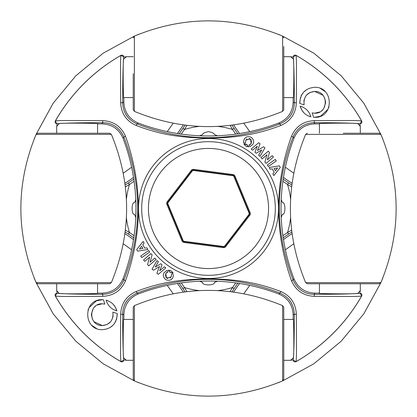 <?xml version="1.0" encoding="UTF-8"?>
<svg xmlns="http://www.w3.org/2000/svg" width="417" height="417" viewBox="0 0 417 417"><rect width="100%" height="100%" fill="white"/><g stroke="black" fill="none" stroke-linecap="round" stroke-linejoin="round"><path stroke-width="0.63" d="M134.086 181.275A200.525 200.525 0 0 1 129.452 184.476L125.381 186.889M126.403 217.763A82.618 82.618 0 0 0 129.452 232.524L125.381 230.116M135.775 199.535L134.608 202.506C131.282 201.87 131.272 215.12 134.608 214.494L135.775 217.465A197.074 197.074 0 0 0 123.067 138.35L123.891 136.995C119.549 127.586 112.533 122.817 102.832 122.692C83.056 122.687 68.404 122.968 58.886 123.531L57.807 123.64M217.465 135.775L214.494 134.608C214.291 133.419 212.295 132.429 208.5 131.636C204.711 132.429 202.709 133.419 202.506 134.608L199.535 135.775A197.074 197.074 0 0 0 278.65 123.067L280.005 123.891C289.414 119.549 294.183 112.533 294.308 102.832C294.313 83.056 294.032 68.404 293.469 58.886L293.359 57.807M123.661 57.671L123.854 56.905L120.972 55.372C120.2 58.161 120.643 83.452 120.649 102.629C121.17 113.497 126.356 121.123 136.208 125.512L136.995 123.891L138.35 123.067A197.074 197.074 0 0 0 199.535 135.775M120.649 102.629L122.692 102.832C123.104 112.772 127.873 119.788 136.995 123.891C184.231 142.286 231.899 142.286 280.005 123.891L280.792 125.512C254.459 135.525 233.916 137.746 208.5 138.142C182.912 137.74 162.489 135.494 136.208 125.512M283.763 97.578L293.146 97.578L293.146 102.035C292.687 112.084 287.855 119.1 278.65 123.067M293.276 57.379L293.359 57.791M293.146 57.145L290.597 56.696L293.495 59.323L290.597 56.696L283.763 56.696M293.146 97.578C293.787 102.41 294.136 64.062 293.495 59.323L293.469 58.886M281.225 217.465L282.392 214.494C285.718 215.13 285.728 201.88 282.392 202.506L281.225 199.535A197.074 197.074 0 0 0 293.933 278.65L293.109 280.005C297.451 289.414 304.467 294.183 314.168 294.308C333.944 294.313 348.596 294.032 358.114 293.469L359.193 293.359M199.535 281.225L202.506 282.392C201.87 285.718 215.12 285.728 214.494 282.392L217.465 281.225A197.074 197.074 0 0 0 138.35 293.933L136.995 293.109C127.586 297.451 122.817 304.467 122.692 314.168C122.687 333.944 122.968 348.596 123.531 358.114L123.64 359.193M123.854 360.095L120.972 361.628C120.232 358.881 120.617 335.117 120.649 314.371C121.154 303.529 126.341 295.903 136.208 291.488C162.541 281.475 183.084 279.254 208.5 278.858C234.088 279.26 254.511 281.506 280.792 291.488L280.005 293.109L278.65 293.933A197.074 197.074 0 0 0 217.465 281.225M293.339 359.329L293.146 360.095L296.028 361.628C296.8 358.839 296.357 333.548 296.351 314.371L294.308 314.168C293.896 304.228 289.127 297.212 280.005 293.109C232.769 274.714 185.101 274.714 136.995 293.109L136.208 291.488M133.237 319.422L123.854 319.422L123.854 314.965C124.313 304.916 129.145 297.9 138.35 293.933M123.724 359.621L123.64 359.209M123.854 319.422C123.213 314.59 122.864 352.938 123.505 357.677L123.531 358.114M123.505 357.677L126.403 360.304L123.505 357.677M133.237 360.304L126.403 360.304L123.854 359.855M121.045 361.727C93.241 345.677 71.323 323.759 55.273 295.955L55.372 296.028C58.161 296.8 83.452 296.357 102.629 296.351C113.497 295.83 121.123 290.644 125.512 280.792L123.891 280.005C142.286 232.769 142.286 185.101 123.891 136.995L125.512 136.208C142.713 184.846 142.713 233.035 125.512 280.792M121.045 55.273C93.241 71.323 71.323 93.241 55.273 121.045L55.372 120.972C57.843 120.232 82.503 120.617 102.629 120.649C113.476 121.154 121.102 126.341 125.512 136.208M156.073 259.478L154.858 258.071L150.021 262.262L152.122 254.917L150.954 253.567L143.589 259.953L144.803 261.355L149.651 257.153L147.54 264.519L148.702 265.858L156.073 259.478L154.858 258.071L151.209 261.23M147.873 249.481L146.904 247.823L144.777 248.151L142.781 244.743L144.12 243.08L143.146 241.427L136.677 249.548L137.626 251.164L147.873 249.481L147.472 248.793M116.859 310.889C111.344 309.252 107.758 305.671 106.111 300.141C111.626 301.778 115.212 305.359 116.859 310.889L115.358 307.214M106.976 324.515L102.327 325.557C110.02 324.645 113.549 320.173 112.913 312.14L117.307 313.61C116.713 323.524 111.72 328.883 102.327 329.685C83.087 330.316 82.67 298.984 102.327 299.656L103.39 299.693L104.86 304.087L102.327 303.784C88.274 303.169 88.195 325.958 102.327 325.557L94.023 321.71M149.677 252.014L148.624 250.518L140.717 256.074L141.77 257.57L149.677 252.014L148.624 250.518M165.804 267.923L164.418 266.771L159.68 270.8L162.036 264.785L160.785 263.742L155.27 267.13L158.397 261.751L157.027 260.609L152.069 269.116L153.44 270.258L159.523 266.51L156.912 273.151L158.304 274.308L165.804 267.923L164.418 266.771M172.341 271.9L173.138 273.171L171.064 270.852L168.087 270.138L170.532 272.661L168.087 270.138M171.94 273.114L173.138 273.171L169.735 272.181M172.914 274.245L171.543 274.125L171.21 276.878L166.753 278.087L165.716 273.588L167.994 271.993L167.019 270.346L164.131 272.624C162.698 275.23 163.25 277.566 165.799 279.64C168.817 280.938 171.147 280.349 172.794 277.868L173.529 274.813M97.281 305.025L102.327 303.784L104.86 304.087L103.39 299.693L103.062 299.677M92.449 319.24L91.459 315.278M91.443 314.788L91.453 314.204M91.474 313.803L93.1 308.898M94.612 306.995L95.305 306.354M102.54 299.656L96.515 300.829M96.301 300.918L88.988 307.777M88.352 309.185L88.008 310.154M91.849 325.427L96.593 328.549M110.213 327.454L113.122 325.109M114.128 323.962L115.916 321.069M116.525 319.563L117.307 313.61M173.54 274.918L172.794 277.868L171.502 279.327L170.037 280.104M166.899 272.39L165.971 273.213M165.857 273.37L165.33 276.205M165.752 277.149L166.753 278.087L168.046 278.54M169.98 278.129L171.335 276.653M163.568 276.69L163.407 275.866M163.433 274.454L163.678 273.552M163.693 273.521L164.131 272.624M208.5 268.558A60.058 60.058 0 0 0 268.558 208.5A60.058 60.058 0 0 0 208.5 148.442A60.058 60.058 0 0 0 148.442 208.5A60.058 60.058 0 0 0 208.5 268.558A60.058 60.058 0 0 1 172.56 256.617M120.649 314.371L122.692 314.168L123.854 314.965M283.763 360.304L290.597 360.304L293.495 357.677C294.136 352.938 293.787 314.59 293.146 319.422L293.146 314.965C292.687 304.916 287.855 297.9 278.65 293.933M293.146 319.422L283.763 319.422M293.146 314.965L294.308 314.168C294.313 333.944 294.032 348.596 293.469 358.114L293.495 357.677L291.4 359.59M290.597 360.304L293.146 359.855L293.359 359.193L293.146 360.095M295.955 361.727C323.759 345.677 345.677 323.759 361.727 295.955L361.628 296.028C359.157 296.768 334.497 296.383 314.371 296.351L314.168 294.308L314.965 293.146C304.916 292.687 297.9 287.855 293.933 278.65M293.469 358.114L293.359 359.193M296.351 314.371C295.83 303.503 290.644 295.877 280.792 291.488M314.371 296.351C303.524 295.846 295.898 290.659 291.488 280.792C274.287 232.154 274.287 183.965 291.488 136.208L293.109 136.995L293.933 138.35A197.074 197.074 0 0 0 281.225 199.535M359.329 123.661L360.095 123.854L361.628 120.972C358.839 120.2 333.548 120.643 314.371 120.649L314.168 122.692C304.228 123.104 297.212 127.873 293.109 136.995C274.714 184.231 274.714 231.899 293.109 280.005L291.488 280.792M359.621 293.276L359.209 293.359M314.965 293.146L319.422 293.146L319.422 283.763M359.855 293.146L360.304 290.597L357.677 293.495L360.304 290.597L360.304 283.763M319.422 293.146C314.59 293.787 352.938 294.136 357.677 293.495L358.114 293.469M361.727 295.955L360.095 293.146M319.422 133.237L319.422 123.854L314.965 123.854C304.916 124.313 297.9 129.145 293.933 138.35M360.304 133.237L360.304 126.403L357.677 123.505C352.938 122.864 314.59 123.213 319.422 123.854M360.304 126.403L359.855 123.854L359.193 123.64L360.095 123.854M314.965 123.854L314.168 122.692C333.944 122.687 348.596 122.968 358.114 123.531L357.677 123.505M361.727 121.045C345.677 93.241 323.759 71.323 295.955 55.273L296.028 55.372C296.768 58.119 296.383 81.883 296.351 102.629L294.308 102.832L293.146 102.035M358.114 123.531L359.193 123.64M314.371 120.649C303.503 121.17 295.877 126.356 291.488 136.208M295.955 55.273L293.146 56.905M296.351 102.629C295.846 113.471 290.659 121.097 280.792 125.512M133.237 97.578L123.854 97.578L123.854 102.035C124.313 112.084 129.145 119.1 138.35 123.067M133.237 56.696L126.403 56.696L123.505 59.323C122.864 64.062 123.213 102.41 123.854 97.578M126.403 56.696L123.854 57.145L123.64 57.807L123.854 56.905M123.854 102.035L122.692 102.832C122.687 83.056 122.968 68.404 123.531 58.886L123.505 59.323M123.531 58.886L123.64 57.807M102.629 296.351L102.832 294.308C112.772 293.896 119.788 289.127 123.891 280.005L123.067 278.65A197.074 197.074 0 0 0 135.775 217.465M97.578 133.237L97.578 123.854L102.035 123.854C112.084 124.313 119.1 129.145 123.067 138.35M57.379 123.724L57.791 123.64M57.145 123.854L56.696 126.403L59.323 123.505L56.696 126.403L56.696 133.237M97.578 123.854C102.41 123.213 64.062 122.864 59.323 123.505L58.886 123.531M55.273 121.045L56.905 123.854M102.629 120.649L102.832 122.692L102.035 123.854M97.578 283.763L97.578 293.146L102.035 293.146C112.084 292.687 119.1 287.855 123.067 278.65M57.671 293.339L56.905 293.146L57.807 293.359L57.145 293.146L56.696 290.597L59.323 293.495C64.062 294.136 102.41 293.787 97.578 293.146M56.696 283.763L56.696 290.597M102.035 293.146L102.832 294.308C83.056 294.313 68.404 294.032 58.886 293.469L59.323 293.495M55.273 295.955L56.905 293.146M58.886 293.469L57.807 293.359M112.913 312.14L113.054 316.534M112.96 317.009L112.892 317.295M110.583 321.768L107.252 324.379M115.149 306.86L113.038 304.149M109.082 301.262L106.111 300.141M169.755 270.284L171.064 270.852M141.77 257.57L140.717 256.074M137.626 251.164L136.677 249.548M143.146 241.427L144.12 243.08M143.125 244.315L142.781 244.743L143.573 246.093M144.777 248.151L145.434 248.052M146.904 247.823L147.097 248.157M142.046 248.61L142.885 248.475L141.577 246.254L141.05 246.916M139.888 248.381L141.577 246.254L142.885 248.475L139.361 249.043M157.829 273.912L156.912 273.151M153.44 270.258L152.069 269.116M157.027 260.609L158.397 261.751L157.35 263.554M155.27 267.13L160.785 263.742L162.036 264.785L159.68 270.8L162.192 268.663M148.702 265.858L147.54 264.519M149.651 257.153L144.803 261.355M144.444 260.943L143.589 259.953M150.954 253.567L152.122 254.917L150.021 262.262M260.927 157.522L262.142 158.929L266.979 154.738L264.878 162.083L266.046 163.433L273.411 157.047L272.197 155.645L267.349 159.847L269.46 152.481L268.298 151.142L260.927 157.522L262.142 158.929L266.979 154.738L264.878 162.083L266.046 163.433M269.127 167.519L270.096 169.177L272.223 168.849L274.219 172.257L272.88 173.92L273.854 175.573L280.323 167.452L279.374 165.836L269.127 167.519L269.486 168.129M300.141 106.111C305.656 107.748 309.242 111.329 310.889 116.859C305.374 115.222 301.788 111.641 300.141 106.111L301.642 109.786M310.024 92.485L314.673 91.443C306.98 92.355 303.451 96.827 304.087 104.86L299.693 103.39C300.287 93.476 305.28 88.117 314.673 87.315C333.913 86.684 334.33 118.016 314.673 117.344L313.61 117.307L312.14 112.913L314.673 113.215C328.726 113.831 328.804 91.042 314.673 91.443L322.977 95.29M267.323 164.986L268.376 166.482L276.283 160.926L275.23 159.43L267.323 164.986L268.376 166.482M251.196 149.077L252.582 150.229L257.32 146.2L254.964 152.215L256.215 153.258L261.73 149.87L258.603 155.249L259.973 156.391L264.931 147.884L263.56 146.742L257.477 150.49L260.088 143.849L258.696 142.692L251.196 149.077L252.582 150.229L254.167 148.885M244.659 145.1L243.862 143.829L245.936 146.148L248.913 146.862L246.468 144.339L248.913 146.862M244.873 143.86L243.862 143.829L247.265 144.819M243.554 142.786L245.457 142.875L245.79 140.122L250.247 138.913L251.284 143.412L249.006 145.007L249.981 146.654L252.869 144.376C254.302 141.77 253.75 139.434 251.201 137.36C248.183 136.062 245.853 136.651 244.206 139.132L243.471 142.187M324.551 97.76L325.541 101.722M325.557 102.212L325.547 102.796M325.526 103.197L323.9 108.102M322.388 110.005L321.695 110.646M319.719 111.975L314.673 113.215L312.14 112.913L313.61 117.307L313.938 117.323M306.787 89.546L303.878 91.891M302.872 93.038L301.084 95.931M300.475 97.437L299.693 103.39M314.46 117.344L320.485 116.171M320.699 116.082L328.012 109.223M328.648 107.815L328.992 106.846M325.151 91.573L320.407 88.451M245.587 144.006L246.468 144.339M243.46 142.082L244.206 139.132L245.498 137.673L246.963 136.896M250.101 144.61L251.029 143.787M251.143 143.63L251.67 140.795M251.248 139.851L250.247 138.913L248.954 138.46M247.02 138.871L245.665 140.347M253.432 140.31L253.593 141.134M253.567 142.546L253.322 143.448M253.307 143.479L252.869 144.376M304.087 104.86L303.946 100.466M304.04 99.991L304.108 99.705M306.417 95.232L309.748 92.621M301.851 110.14L303.962 112.851M307.918 115.738L310.889 116.859M247.245 146.716L245.936 146.148M275.23 159.43L276.283 160.926M279.374 165.836L280.323 167.452M273.854 175.573L272.88 173.92L273.338 173.352M273.875 172.685L274.219 172.257L273.625 171.241M270.096 169.177L269.903 168.843M274.115 168.525L277.639 167.957L275.423 170.746L274.115 168.525L275.423 170.746L276.377 169.542M277.639 167.957L276.565 168.129M259.171 143.088L260.088 143.849M263.56 146.742L264.931 147.884M259.973 156.391L258.603 155.249M261.423 150.396L261.73 149.87L256.215 153.258L254.964 152.215L257.32 146.2M268.298 151.142L269.46 152.481M267.349 159.847L272.197 155.645M272.556 156.057L273.411 157.047M186.884 125.381L184.476 129.452L182.917 128.405L185.044 125.157M181.275 282.914A200.525 200.525 0 0 1 184.476 287.548L182.917 288.595A198.648 198.648 0 0 0 179.185 283.216M185.044 291.843L182.917 288.595M177.439 283.487A197.074 197.074 0 0 1 183.318 292.067M230.116 291.619L232.524 287.548L234.083 288.595L231.956 291.843M235.725 134.086A200.525 200.525 0 0 1 232.524 129.452L234.083 128.405A198.648 198.648 0 0 0 237.815 133.784M231.956 125.157L234.083 128.405M239.561 133.513A197.074 197.074 0 0 1 233.682 124.933M183.318 124.933A197.074 197.074 0 0 1 177.439 133.513M133.513 177.439A197.074 197.074 0 0 1 124.933 183.318M125.157 185.044L128.405 182.917A198.648 198.648 0 0 0 133.784 179.185M126.403 199.237A82.618 82.618 0 0 1 129.452 184.476L128.405 182.917M217.763 126.403A82.618 82.618 0 0 1 232.524 129.452L230.111 125.381M292.067 183.318A197.074 197.074 0 0 1 283.487 177.439M291.843 185.044L288.595 182.917L287.548 184.476L291.619 186.884M282.914 235.725A200.525 200.525 0 0 1 287.548 232.524L291.619 230.111M233.682 292.067A197.074 197.074 0 0 1 239.561 283.487M283.487 239.561A197.074 197.074 0 0 1 292.067 233.682M291.843 231.956L288.595 234.083A198.648 198.648 0 0 0 283.216 237.815M290.597 217.763A82.618 82.618 0 0 1 287.548 232.524L288.595 234.083M199.237 290.597A82.618 82.618 0 0 1 184.476 287.548L186.889 291.619M124.933 233.682A197.074 197.074 0 0 1 133.513 239.561M125.157 231.956L128.405 234.083L129.452 232.524A200.525 200.525 0 0 1 134.086 235.725M134.373 380.893C183.793 401.196 233.207 401.196 282.627 380.893L282.627 305.63C233.207 285.322 183.793 285.322 134.373 305.63L134.373 380.893L133.237 379.168L133.237 315.982M283.763 343.259L283.763 307.35L283.763 379.168L282.627 380.893M133.237 343.259L133.237 307.35L134.373 305.63M73.741 133.237L109.65 133.237L37.832 133.237L36.107 134.373L111.37 134.373L109.65 133.237M36.107 134.373C15.804 183.793 15.804 233.207 36.107 282.627L111.37 282.627L109.65 283.763L46.459 283.763M101.018 283.763L37.832 283.763L36.107 282.627M283.763 46.459L283.763 101.018M133.237 73.741L133.237 109.65L133.237 73.741M283.763 73.741L283.763 109.65L282.627 111.37L282.627 36.107L283.763 37.832M380.893 282.627C401.196 233.207 401.196 183.793 380.893 134.373L305.63 134.373C285.322 183.793 285.322 233.207 305.63 282.627L380.893 282.627L379.168 283.763L315.982 283.763M343.259 133.237L379.168 133.237L343.259 133.237M343.259 283.763L307.35 283.763L305.63 282.627M167.832 203.147A1.47 1.47 0 0 0 167.931 203.897L183.068 240.442A1.47 1.47 0 0 0 184.231 241.334L223.444 246.494A1.47 1.47 0 0 0 224.799 245.936L248.876 214.557A1.47 1.47 0 0 0 249.069 213.103L233.932 176.558A1.47 1.47 0 0 0 232.769 175.666L193.556 170.506A1.47 1.47 0 0 0 192.201 171.064L168.124 202.443A1.47 1.47 0 0 0 167.832 203.147M148.952 200.66A60.058 60.058 0 0 1 216.34 148.952A60.058 60.058 0 0 1 268.048 216.34A60.058 60.058 0 0 1 200.66 268.048A60.058 60.058 0 0 1 148.952 200.66M256.147 245.06A60.058 60.058 0 0 0 267.938 217.111M123.781 360.001A1.877 1.871 -26 0 1 120.972 361.628A176.381 176.381 0 0 1 55.372 296.028A1.877 1.871 -64 0 1 56.999 293.219M123.781 56.999A1.877 1.871 26 0 0 120.972 55.372A176.381 176.381 0 0 0 55.372 120.972A1.877 1.871 64 0 0 56.999 123.781M208.5 278.493A69.993 69.993 0 0 1 138.507 208.5A69.993 69.993 0 0 1 208.5 138.507A69.993 69.993 0 0 1 278.493 208.5A69.993 69.993 0 0 1 208.5 278.493M208.5 141.681A66.819 66.819 0 0 0 141.681 208.5A66.819 66.819 0 0 0 208.5 275.319A66.819 66.819 0 0 0 275.319 208.5A66.819 66.819 0 0 0 208.5 141.681M293.219 360.001A1.877 1.871 -154 0 0 296.028 361.628A176.381 176.381 0 0 0 361.628 296.028A1.877 1.871 -116 0 0 360.001 293.219M360.001 123.781A1.877 1.871 116 0 0 361.628 120.972A176.381 176.381 0 0 0 296.028 55.372A1.877 1.871 154 0 0 293.219 56.999M235.725 282.914A200.525 200.525 0 0 0 232.524 287.548A82.618 82.618 0 0 1 217.763 290.597M181.275 134.086A200.525 200.525 0 0 0 184.476 129.452A82.618 82.618 0 0 1 199.237 126.403M179.185 133.784A198.648 198.648 0 0 0 182.917 128.405M237.815 283.216A198.648 198.648 0 0 0 234.083 288.595M282.914 181.275A200.525 200.525 0 0 0 287.548 184.476A82.618 82.618 0 0 1 290.597 199.237M139.017 34.184L136.687 35.132M34.184 139.017L35.132 136.687M283.216 179.185A198.648 198.648 0 0 0 288.595 182.917M382.816 139.017L381.868 136.687M277.983 34.184L280.313 35.132M277.983 382.816L280.313 381.868M382.816 277.983L381.868 280.313M133.784 237.815A198.648 198.648 0 0 0 128.405 234.083M34.184 277.983L35.132 280.313M139.017 382.816L136.687 381.868M282.627 36.107C233.207 15.804 183.793 15.804 134.373 36.107L134.373 111.37L133.237 109.65M248.876 214.557L249.199 214.802A1.871 1.871 0 0 0 249.444 212.946L250.137 212.66A2.622 2.622 0 0 1 249.793 215.261L225.717 246.64A2.622 2.622 0 0 1 223.293 247.641L184.079 242.48A2.622 2.622 0 0 1 182 240.885L166.863 204.34A2.622 2.622 0 0 1 167.207 201.739L191.283 170.36A2.622 2.622 0 0 1 193.707 169.359L232.921 174.52A2.622 2.622 0 0 1 235 176.115L250.137 212.66M167.931 203.897L167.556 204.054L182.693 240.593A1.871 1.871 0 0 0 184.178 241.735L223.392 246.9A1.871 1.871 0 0 0 225.123 246.181L249.199 214.802L249.793 215.261M168.124 202.443L167.801 202.198A1.871 1.871 0 0 0 167.556 204.054L166.863 204.34M192.201 171.064L191.877 170.819L167.801 202.198L167.207 201.739M193.556 170.506L193.608 170.1A1.871 1.871 0 0 0 191.877 170.819L191.283 170.36M232.769 175.666L232.822 175.265L193.608 170.1L193.707 169.359M233.932 176.558L234.307 176.407A1.871 1.871 0 0 0 232.822 175.265L232.921 174.52M249.069 213.103L249.444 212.946L234.307 176.407L235 176.115M224.799 245.936L225.717 246.64M223.444 246.494L223.293 247.641M184.231 241.334L184.079 242.48M183.068 240.442L182 240.885M173.201 123.281L167.217 131.605M131.605 167.217L123.281 173.201M134.337 36.123L103.187 53.188L75.811 75.811L53.188 103.187L36.123 134.337M293.719 173.201L285.395 167.217M249.783 131.605L243.799 123.281M380.877 134.337L363.812 103.187L341.189 75.811L313.813 53.188L282.663 36.123M243.799 293.719L249.783 285.395M285.395 249.783L293.719 243.799M282.663 380.877L313.813 363.812L341.189 341.189L363.812 313.813L380.877 282.663M123.281 243.799L131.605 249.783M167.217 285.395L173.201 293.719M36.123 282.663L53.188 313.813L75.811 341.189L103.187 363.812L134.337 380.877M282.627 305.63L283.763 307.35M111.37 282.627C131.678 233.207 131.678 183.793 111.37 134.373M134.373 111.37C183.793 131.678 233.207 131.678 282.627 111.37M134.373 36.107L133.237 37.832M305.63 134.373L307.35 133.237M380.893 134.373L379.168 133.237"/></g></svg>
